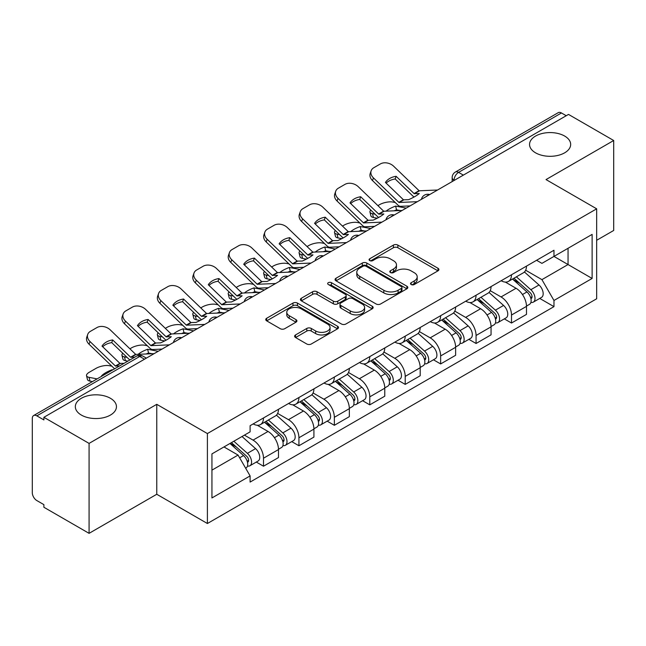 <?xml version="1.0" encoding="UTF-8"?>
<svg xmlns="http://www.w3.org/2000/svg" width="646" height="646" viewBox="0 0 646 646"><rect width="100%" height="100%" fill="white"/><g stroke="black" fill="none" stroke-linecap="round" stroke-linejoin="round"><path stroke-width="0.97" d="M411.179 284.515A2.204 1.276 0 0 0 414.304 284.515L437.988 270.844A3.149 1.817 0 0 0 438.909 269.552A3.149 1.817 0 0 0 437.988 268.268L397.863 245.1A3.149 1.817 0 0 0 393.406 245.1L369.722 258.771A2.204 1.276 0 0 0 369.076 259.676A2.204 1.276 0 0 0 369.722 260.58A2.204 1.276 0 0 0 372.839 260.58L375.907 258.804A10.086 5.822 0 0 1 390.168 258.804L393.519 260.742A10.086 5.822 0 0 1 396.474 264.86A10.086 5.822 0 0 1 393.519 268.978L390.45 270.747A2.204 1.276 0 0 0 389.804 271.643A2.204 1.276 0 0 0 390.45 272.547A2.204 1.276 0 0 0 393.567 272.547L396.636 270.779A10.086 5.822 0 0 1 410.904 270.779L414.248 272.709A10.086 5.822 0 0 1 417.203 276.827A10.086 5.822 0 0 1 414.248 280.945L411.179 282.714A2.204 1.276 0 0 0 410.533 283.618A2.204 1.276 0 0 0 411.179 284.515L411.179 282.714M110.426 398.291A20.559 11.87 0 0 0 88.026 395.715A20.559 11.87 0 0 0 75.332 406.681A20.559 11.87 0 0 0 81.356 415.071A20.559 11.87 0 0 0 103.756 417.647A20.559 11.87 0 0 0 116.45 406.681A20.559 11.87 0 0 0 110.426 398.291M564.644 136.048A20.559 11.87 0 0 0 542.244 133.48A20.559 11.87 0 0 0 529.55 144.438A20.559 11.87 0 0 0 535.574 152.836A20.559 11.87 0 0 0 557.974 155.403A20.559 11.87 0 0 0 570.668 144.438A20.559 11.87 0 0 0 564.644 136.048M295.537 334.935A3.149 1.817 0 0 0 294.616 336.219A3.149 1.817 0 0 0 295.537 337.511L306.802 344.011A3.149 1.817 0 0 0 311.259 344.011L337.559 328.822A3.149 1.817 0 0 0 338.488 327.538A3.149 1.817 0 0 0 337.559 326.246L297.435 303.079A3.149 1.817 0 0 0 292.977 303.079L266.669 318.268A3.149 1.817 0 0 0 265.748 319.552A3.149 1.817 0 0 0 266.669 320.844L280.267 328.693A3.149 1.817 0 0 0 284.733 328.693L295.989 322.192A3.149 1.817 0 0 0 296.91 320.909A3.149 1.817 0 0 0 295.989 319.617L289.246 315.724A8.43 4.869 0 0 1 286.776 312.284A8.43 4.869 0 0 1 291.976 307.787A8.43 4.869 0 0 1 301.173 308.845L327.587 324.09A8.43 4.869 0 0 1 330.058 327.538A8.43 4.869 0 0 1 324.849 332.036A8.43 4.869 0 0 1 315.66 330.978L311.259 328.434A3.149 1.817 0 0 0 306.802 328.434L295.537 334.935L295.537 337.511M207.398 433.563L156.76 404.323L89.075 443.398L43.88 417.3L568.504 114.415L613.7 140.505L546.023 179.58L596.67 208.82L207.398 433.563L207.398 523.51L596.67 298.775L596.67 208.82M376.125 303.983A3.149 1.817 0 0 0 380.583 303.983L406.891 288.794A3.149 1.817 0 0 0 407.812 287.51A3.149 1.817 0 0 0 406.891 286.218L366.767 263.051A3.149 1.817 0 0 0 362.309 263.051L336.001 278.24A3.149 1.817 0 0 0 335.08 279.532A3.149 1.817 0 0 0 336.001 280.816L376.125 303.983M329.194 284.991A2.204 1.276 0 0 1 331.43 285.306L331.43 282.682L372.225 306.236A3.149 1.817 0 0 1 373.154 307.52A3.149 1.817 0 0 1 372.225 308.812L345.925 323.993A3.149 1.817 0 0 1 341.459 323.993L301.335 300.826L301.335 298.258A3.149 1.817 0 0 0 300.414 299.542A3.149 1.817 0 0 0 301.335 300.826M301.335 298.258L312.591 291.758A3.149 1.817 0 0 1 317.057 291.758L333.328 301.149A3.149 1.817 0 0 0 337.785 301.149L345.255 296.837A3.149 1.817 0 0 0 346.175 295.553A3.149 1.817 0 0 0 345.255 294.269L328.313 284.482A2.204 1.276 0 0 1 327.667 283.586A2.204 1.276 0 0 1 329.024 282.407A2.204 1.276 0 0 1 331.43 282.682M89.075 443.398L89.075 533.346L43.88 507.255L43.88 504.631L36.846 500.569M596.67 240.288L613.7 230.46L613.7 140.505M89.075 533.346L156.76 494.271L207.398 523.51M144.494 359.216L139.722 356.463L36.838 415.863A6.42 3.706 -120 0 0 33.632 415.54A6.42 3.706 -120 0 0 32.3 418.487L32.3 492.696A6.42 3.706 -120 0 0 36.838 500.569M43.88 417.3L43.88 419.924L36.846 415.863M463.352 175.123L458.587 172.369A6.42 3.706 60 0 0 455.373 172.054L558.257 112.654A6.42 3.706 60 0 1 561.463 112.969L458.587 172.369A6.42 3.706 120 0 0 454.041 180.234L454.041 180.5M566.235 115.723L561.463 112.969M511.503 274.776A14.777 8.527 60 0 1 508.442 281.406L523.43 272.757A14.777 8.527 -120 0 0 526.49 266.12M490.225 290.684L501.054 296.934A14.777 8.527 60 0 1 511.503 315.03L526.49 306.374A14.777 8.527 -120 0 0 516.041 288.277L505.317 282.084M526.49 306.374L526.49 314.376L511.503 323.032L504.316 318.882M508.442 281.406A14.777 8.527 60 0 1 501.167 280.744M511.503 315.03L511.503 323.032M476.07 295.23A14.777 8.527 60 0 1 473.009 301.86L488.005 293.211A14.777 8.527 -120 0 0 491.057 286.574M468.883 339.336L476.07 343.486L491.057 334.83L491.057 326.828A14.777 8.527 -120 0 0 480.616 308.74L469.884 302.538M473.009 301.86A14.777 8.527 60 0 1 465.742 301.197M454.8 311.138L465.621 317.388A14.777 8.527 60 0 1 476.07 335.484L476.07 343.486M440.645 315.684A14.777 8.527 60 0 1 437.584 322.314L452.571 313.665A14.777 8.527 -120 0 0 455.632 307.028M433.458 359.79L440.645 363.94L455.632 355.284L455.632 347.282A14.777 8.527 -120 0 0 445.183 329.194L434.459 323M437.584 322.314A14.777 8.527 60 0 1 430.309 321.651M419.367 331.592L430.196 337.842A14.777 8.527 60 0 1 440.645 355.938L440.645 363.94M405.212 336.138A14.777 8.527 60 0 1 402.151 342.776L417.146 334.119A14.777 8.527 -120 0 0 420.199 327.49M398.025 380.244L405.212 384.394L420.199 375.738L420.199 367.744A14.777 8.527 -120 0 0 409.758 349.647L399.026 343.454M402.151 342.776A14.777 8.527 60 0 1 394.884 342.105M383.942 352.046L394.763 358.296A14.777 8.527 60 0 1 405.212 376.392L405.212 384.394M369.787 356.592A14.777 8.527 60 0 1 366.726 363.23L381.713 354.573A14.777 8.527 -120 0 0 384.774 347.944M362.6 400.698L369.787 404.848L384.774 396.192L384.774 388.198A14.777 8.527 -120 0 0 374.325 370.101L363.601 363.908M366.726 363.23A14.777 8.527 60 0 1 359.451 362.559M348.509 372.508L359.337 378.758A14.777 8.527 60 0 1 369.787 396.846L369.787 404.848M334.353 377.046A14.777 8.527 60 0 1 331.293 383.684L346.288 375.027A14.777 8.527 -120 0 0 349.341 368.398M327.167 421.152L334.353 425.302L349.341 416.646L349.341 408.652A14.777 8.527 -120 0 0 338.9 390.555L328.168 384.362M331.293 383.684A14.777 8.527 60 0 1 324.026 383.013M313.084 392.962L323.904 399.212A14.777 8.527 60 0 1 334.353 417.3L334.353 425.302M298.928 397.508A14.777 8.527 60 0 1 295.868 404.138L310.855 395.481A14.777 8.527 -120 0 0 313.916 388.852M291.742 441.606L298.928 445.756L313.916 437.1L313.916 429.106A14.777 8.527 -120 0 0 303.467 411.009L292.743 404.816M295.868 404.138A14.777 8.527 60 0 1 288.592 403.467M277.651 413.416L288.479 419.666A14.777 8.527 60 0 1 298.928 437.762L298.928 445.756M263.495 417.962A14.777 8.527 60 0 1 260.435 424.592L275.43 415.935A14.777 8.527 -120 0 0 278.483 409.306M278.491 449.559A14.777 8.527 -120 0 0 268.042 431.463L257.31 425.27M278.483 457.562L278.483 449.559L263.495 458.216L263.495 466.21L278.491 457.562M260.435 424.592A14.777 8.527 60 0 1 253.167 423.921M256.309 462.06L263.495 466.21M244.422 435.138L253.054 440.12A14.777 8.527 60 0 1 263.495 458.216M536.6 260.29L541.929 263.366L592.124 234.393L568.052 248.29L568.052 264.545L541.929 279.629L525.658 270.23M211.945 470.143L238.059 455.067L250.099 475.916L211.945 497.945L211.945 453.888L250.099 431.859L250.099 425.698L553.969 250.252L553.969 256.422L592.124 278.45L553.969 300.479L541.929 279.629M592.124 234.393L592.124 278.45M250.099 475.916L250.099 482.077L553.969 306.64L553.969 300.479M156.76 404.323L156.76 494.271M238.059 455.067L223.976 446.935M539.741 298.428L553.969 306.64M412.067 284.829L414.248 283.57A10.086 5.822 0 0 0 417.203 279.452L417.203 276.827M396.474 264.86L396.474 267.476A10.086 5.822 0 0 1 393.519 271.595L391.331 272.854M437.948 270.868L397.863 247.725A3.149 1.817 0 0 0 393.406 247.725L370.602 260.887M406.851 288.819L366.767 265.676A3.149 1.817 0 0 0 362.309 265.676L336.041 280.84M401.319 288.407A2.204 1.276 0 0 0 401.965 287.51A2.204 1.276 0 0 0 401.319 286.606L366.096 266.273A2.204 1.276 0 0 0 362.971 266.273L359.741 268.138A10.086 5.822 0 0 0 356.786 272.257A10.086 5.822 0 0 0 359.741 276.375L383.821 290.272A10.086 5.822 0 0 0 398.089 290.272L401.319 288.407L401.319 291.031A2.204 1.276 0 0 0 401.965 290.135L401.965 287.51M356.786 272.257L356.786 274.881A10.086 5.822 0 0 0 359.741 278.999L359.741 276.375M401.319 291.031L398.089 292.896A10.086 5.822 0 0 1 383.821 292.896L359.741 278.999M301.375 300.85L312.591 294.374L312.591 291.758M346.175 295.553L346.175 298.177A3.149 1.817 0 0 1 345.255 299.461L337.785 303.773A3.149 1.817 0 0 1 333.328 303.773L317.057 294.374A3.149 1.817 0 0 0 312.591 294.374M331.43 285.306L372.185 308.836M350.213 310.904A8.43 4.869 0 0 0 359.402 311.953A8.43 4.869 0 0 0 364.61 307.456A8.43 4.869 0 0 0 362.14 304.016L352.829 298.638A3.149 1.817 0 0 0 348.372 298.638L340.902 302.95A3.149 1.817 0 0 0 339.982 304.242A3.149 1.817 0 0 0 340.902 305.526L350.213 310.904L350.213 313.52A8.43 4.869 0 0 0 359.402 314.578A8.43 4.869 0 0 0 364.61 310.08L364.61 307.456M339.982 304.242L339.982 306.866A3.149 1.817 0 0 0 340.902 308.15L340.902 305.526M350.213 313.52L340.902 308.15M330.058 327.538L330.058 330.154A8.43 4.869 0 0 1 324.849 334.652A8.43 4.869 0 0 1 315.66 333.602L311.259 331.059A3.149 1.817 0 0 0 306.802 331.059L295.585 337.535M286.776 312.284L286.776 314.909A8.43 4.869 0 0 0 289.246 318.349L289.246 315.724M295.949 322.217L289.246 318.349M337.519 328.846L297.435 305.703A3.149 1.817 0 0 0 292.977 305.703L266.717 320.868M400.213 210.556L396.563 209.861L395.627 206.09L406.213 208.109M377.894 205.63L379.436 204.734A9.633 3.513 -13.9 0 1 392.711 202.036L395.279 202.529M370.788 210.079A9.633 3.513 -13.9 0 0 369.964 212.098A9.633 3.513 -13.9 0 0 372.5 213.705L373.436 217.484A9.633 3.513 166.1 0 1 370.893 215.869L369.964 212.098M375.068 214.197L372.5 213.705M395.627 206.09A19.913 7.259 -13.9 0 0 386.05 211.21M377.224 218.211L373.436 217.484M396.563 209.861A19.913 7.259 -13.9 0 0 394.076 210.846M512.528 279.048L526.958 291.935A8.027 4.635 60 0 1 529.486 304.347L526.49 306.075M512.908 279.387L519.707 283.311M513.982 278.208L530.043 292.541A3.852 2.229 60 0 1 531.254 298.5A3.852 2.229 60 0 1 530.907 298.646M516.388 276.819L530.826 289.707A8.027 4.635 60 0 1 533.346 302.118A8.027 4.635 60 0 1 530.915 302.376M524.439 271.99L538.998 284.983A8.027 4.635 60 0 1 541.518 297.402L533.346 302.118M396.111 176.293A19.913 14.551 -160.8 0 0 385.436 182.455L403.508 199.84L408.595 199.679A19.913 4.651 -20.2 0 0 414.861 196.554A19.913 4.651 -20.2 0 0 419.27 193.517L414.183 193.679L396.111 176.293L395.174 178.982L413.101 196.263A4.821 2.778 -120 0 0 414.054 197.006M417.348 201.689L398.97 202.464L373.436 177.892L372.5 180.581A9.633 7.041 -160.8 0 1 370.215 173.483L371.151 170.794A9.633 7.041 19.2 0 0 373.436 177.892M410.048 205.896L400.585 206.332A4.821 2.778 60 0 1 398.97 205.872A4.821 2.778 60 0 1 397.888 205.048L372.5 180.581M437.56 190.013L419.181 190.796L393.648 166.224A9.633 7.041 19.2 0 0 380.373 163.931L373.784 167.734A9.633 7.041 19.2 0 0 371.151 170.794M386.147 183.133A19.913 14.551 -160.8 0 1 395.174 178.982M364.788 231.018L361.138 230.315L360.202 226.544L370.788 228.563M342.461 226.084L344.011 225.196A9.633 3.513 -13.9 0 1 357.286 222.49L359.846 222.983M335.363 230.533A9.633 3.513 -13.9 0 0 334.531 232.552A9.633 3.513 -13.9 0 0 337.067 234.167L338.003 237.938A9.633 3.513 166.1 0 1 335.468 236.323L334.531 232.552M339.635 234.651L337.067 234.167M360.202 226.544A19.913 7.259 -13.9 0 0 350.625 231.672M341.799 238.665L338.003 237.938M361.138 230.315A19.913 7.259 -13.9 0 0 358.651 231.3M477.095 299.502L491.533 312.389A8.027 4.635 60 0 1 494.053 324.801L491.057 326.529M477.475 299.849L484.274 303.765M478.549 298.662L494.618 312.995A3.852 2.229 60 0 1 495.829 318.954A3.852 2.229 60 0 1 495.474 319.1M480.955 297.273L495.393 310.161A8.027 4.635 60 0 1 497.913 322.572A8.027 4.635 60 0 1 495.49 322.83M489.006 292.444L503.573 305.437A8.027 4.635 60 0 1 506.093 317.856L497.913 322.572M329.355 251.472L325.705 250.769L324.768 246.998L335.355 249.025M307.036 246.538L308.578 245.65A9.633 3.513 -13.9 0 1 321.853 242.944L324.421 243.437M299.93 250.987A9.633 3.513 -13.9 0 0 299.106 253.006A9.633 3.513 -13.9 0 0 301.642 254.621L302.578 258.392A9.633 3.513 166.1 0 1 300.035 256.777L299.106 253.006M304.209 255.105L301.642 254.621M324.768 246.998A19.913 7.259 -13.9 0 0 315.191 252.126M306.365 259.119L302.578 258.392M325.705 250.769A19.913 7.259 -13.9 0 0 323.218 251.754M441.67 319.956L456.1 332.843A8.027 4.635 60 0 1 458.628 345.255L455.632 346.991M442.05 320.303L448.849 324.227M443.124 319.116L459.185 333.449A3.852 2.229 60 0 1 460.396 339.416A3.852 2.229 60 0 1 460.049 339.554M445.53 317.727L459.968 330.615A8.027 4.635 60 0 1 462.488 343.026A8.027 4.635 60 0 1 460.057 343.284M453.581 312.898L468.14 325.891A8.027 4.635 60 0 1 470.659 338.31L462.488 343.026M360.678 196.747A19.913 14.551 -160.8 0 0 350.003 202.909L368.083 220.294L373.17 220.133A19.913 4.651 -20.2 0 0 379.428 217.008A19.913 4.651 -20.2 0 0 383.845 213.971L378.758 214.133L360.678 196.747L359.741 199.436L377.676 216.717A4.821 2.778 -120 0 0 378.621 217.46M381.915 222.143L363.536 222.918L338.003 198.346L337.067 201.035A9.633 7.041 -160.8 0 1 334.781 193.937L335.718 191.248A9.633 7.041 19.2 0 0 338.003 198.346M374.623 226.35L365.16 226.786A4.821 2.778 60 0 1 363.536 226.326A4.821 2.778 60 0 1 362.463 225.502L337.067 201.035M402.127 210.467L383.748 211.25L358.215 186.678A9.633 7.041 19.2 0 0 344.948 184.385L338.359 188.188A9.633 7.041 19.2 0 0 335.718 191.248M350.713 203.587A19.913 14.551 -160.8 0 1 359.741 199.436M325.253 217.201A19.913 14.551 -160.8 0 0 314.578 223.363L332.504 240.643L337.737 240.587A19.913 4.651 -20.2 0 0 344.003 237.462A19.913 4.651 -20.2 0 0 348.412 234.425L343.325 234.587L325.253 217.201L324.316 219.89L342.243 237.171A4.821 2.778 -120 0 0 343.196 237.914M346.49 242.597L328.111 243.372L302.578 218.8L301.642 221.489A9.633 7.041 -160.8 0 1 299.356 214.391L300.293 211.702A9.633 7.041 19.2 0 0 302.578 218.8M339.19 246.804L329.726 247.24A4.821 2.778 60 0 1 328.111 246.78A4.821 2.778 60 0 1 327.029 245.956L301.642 221.489M366.702 230.929L348.323 231.704L322.79 207.132A9.633 7.041 19.2 0 0 309.515 204.839L302.926 208.642A9.633 7.041 19.2 0 0 300.293 211.702M315.288 224.049A19.913 14.551 -160.8 0 1 324.316 219.89M293.93 271.926L290.28 271.223L289.343 267.452L299.93 269.479M271.603 266.992L273.153 266.104A9.633 3.513 -13.9 0 1 286.428 263.406L288.988 263.891M264.505 271.449A9.633 3.513 -13.9 0 0 263.673 273.46A9.633 3.513 -13.9 0 0 266.209 275.075L267.145 278.846A9.633 3.513 166.1 0 1 264.61 277.231L263.673 273.46M268.776 275.559L266.209 275.075M289.343 267.452A19.913 7.259 -13.9 0 0 279.766 272.58M270.94 279.573L267.145 278.846M290.28 271.223A19.913 7.259 -13.9 0 0 287.793 272.208M406.237 340.418L420.675 353.297A8.027 4.635 60 0 1 423.195 365.709L420.199 367.445M406.617 340.757L413.416 344.681M407.691 339.57L423.76 353.911A3.852 2.229 60 0 1 424.971 359.87A3.852 2.229 60 0 1 424.616 360.008M410.097 338.181L424.535 351.069A8.027 4.635 60 0 1 427.054 363.48A8.027 4.635 60 0 1 424.632 363.738M418.148 333.352L432.715 346.345A8.027 4.635 60 0 1 435.234 358.764L427.054 363.48M258.497 292.38L254.847 291.677L253.91 287.906L264.497 289.933M236.178 287.446L237.72 286.558A9.633 3.513 -13.9 0 1 250.995 283.86L253.563 284.345M229.072 291.903A9.633 3.513 -13.9 0 0 228.248 293.914A9.633 3.513 -13.9 0 0 230.784 295.529L231.72 299.3A9.633 3.513 166.1 0 1 229.177 297.685L228.248 293.914M233.351 296.021L230.784 295.529M253.91 287.906A19.913 7.259 -13.9 0 0 244.333 293.034M235.507 300.027L231.72 299.3M254.847 291.677A19.913 7.259 -13.9 0 0 252.36 292.662M370.812 360.872L385.242 373.751A8.027 4.635 60 0 1 387.77 386.171L384.774 387.899M371.192 361.211L377.991 365.135M372.266 360.024L388.327 374.365A3.852 2.229 60 0 1 389.538 380.324A3.852 2.229 60 0 1 389.191 380.462M374.672 358.643L389.11 371.523A8.027 4.635 60 0 1 391.629 383.942A8.027 4.635 60 0 1 389.199 384.192M382.723 353.806L397.282 366.799A8.027 4.635 60 0 1 399.801 379.218L391.629 383.942M223.072 312.834L219.422 312.131L218.485 308.36L229.072 310.387M200.744 307.9L202.295 307.012A9.633 3.513 -13.9 0 1 215.57 304.314L218.13 304.807M193.647 312.357A9.633 3.513 -13.9 0 0 192.815 314.368A9.633 3.513 -13.9 0 0 195.35 315.983L196.287 319.754A9.633 3.513 166.1 0 1 193.752 318.147L192.815 314.368M197.918 316.475L195.35 315.983M218.485 308.36A19.913 7.259 -13.9 0 0 208.908 313.488M200.082 320.481L196.287 319.754M219.422 312.131A19.913 7.259 -13.9 0 0 216.935 313.116M335.379 381.326L349.817 394.205A8.027 4.635 60 0 1 352.336 406.625L349.341 408.353M335.759 381.665L342.558 385.589M336.832 380.486L352.902 394.819A3.852 2.229 60 0 1 354.113 400.778A3.852 2.229 60 0 1 353.758 400.916M339.239 379.097L353.677 391.977A8.027 4.635 60 0 1 356.196 404.396A8.027 4.635 60 0 1 353.774 404.654M347.29 374.26L361.857 387.253A8.027 4.635 60 0 1 364.376 399.672L356.196 404.396M289.82 237.655A19.913 14.551 -160.8 0 0 279.145 243.817L297.079 261.097L302.312 261.041A19.913 4.651 -20.2 0 0 308.57 257.916A19.913 4.651 -20.2 0 0 312.987 254.879L307.9 255.041L289.82 237.655L288.883 240.344L306.818 257.625A4.821 2.778 -120 0 0 307.762 258.376M311.057 263.051L292.678 263.826L267.145 239.254L266.209 241.951A9.633 7.041 -160.8 0 1 263.923 234.853L264.86 232.156A9.633 7.041 19.2 0 0 267.145 239.254M303.765 267.258L294.301 267.694A4.821 2.778 60 0 1 292.678 267.234A4.821 2.778 60 0 1 291.604 266.41L266.209 241.951M331.269 251.383L312.89 252.158L287.357 227.586A9.633 7.041 19.2 0 0 274.09 225.292L267.501 229.096A9.633 7.041 19.2 0 0 264.86 232.156M279.855 244.503A19.913 14.551 -160.8 0 1 288.883 240.344M254.395 258.109A19.913 14.551 -160.8 0 0 243.72 264.271L261.646 281.551L266.879 281.495A19.913 4.651 -20.2 0 0 273.145 278.369A19.913 4.651 -20.2 0 0 277.554 275.333L272.321 275.39L254.395 258.109L253.458 260.806L271.385 278.079A4.821 2.778 -120 0 0 272.337 278.83M275.632 283.505L257.253 284.28L231.72 259.708L230.784 262.405A9.633 7.041 -160.8 0 1 228.498 255.307L229.435 252.61A9.633 7.041 19.2 0 0 231.72 259.708M268.332 287.712L258.868 288.156A4.821 2.778 60 0 1 257.253 287.688A4.821 2.778 60 0 1 256.171 286.864L230.784 262.405M295.844 271.837L277.465 272.612L251.932 248.04A9.633 7.041 19.2 0 0 238.657 245.746L232.067 249.55A9.633 7.041 19.2 0 0 229.435 252.61M244.43 264.957A19.913 14.551 -160.8 0 1 253.458 260.806M218.962 278.563A19.913 14.551 -160.8 0 0 208.287 284.725L226.366 302.118L231.454 301.948A19.913 4.651 -20.2 0 0 237.712 298.823A19.913 4.651 -20.2 0 0 242.129 295.787L236.896 295.844L218.962 278.563L218.025 281.26L235.96 298.533A4.821 2.778 -120 0 0 236.904 299.284M240.199 303.959L221.82 304.734L196.287 280.162L195.35 282.859A9.633 7.041 -160.8 0 1 193.065 275.761L194.002 273.064A9.633 7.041 19.2 0 0 196.287 280.162M232.907 308.174L223.443 308.61A4.821 2.778 60 0 1 221.82 308.142A4.821 2.778 60 0 1 220.746 307.318L195.35 282.859M260.411 292.291L242.032 293.066L216.499 268.494A9.633 7.041 19.2 0 0 203.232 266.2L196.642 270.004A9.633 7.041 19.2 0 0 194.002 273.064M208.997 285.411A19.913 14.551 -160.8 0 1 218.025 281.26M187.639 333.288L183.989 332.593L183.052 328.814L193.639 330.841M165.319 328.362L166.862 327.465A9.633 3.513 -13.9 0 1 180.137 324.768L182.705 325.261M158.213 332.811A9.633 3.513 -13.9 0 0 157.39 334.822A9.633 3.513 -13.9 0 0 159.925 336.437L160.862 340.208A9.633 3.513 166.1 0 1 158.318 338.601L157.39 334.822M162.493 336.929L159.925 336.437M183.052 328.814A19.913 7.259 -13.9 0 0 173.475 333.942M164.649 340.935L160.862 340.208M183.989 332.593A19.913 7.259 -13.9 0 0 181.502 333.57M299.954 401.78L314.384 414.659A8.027 4.635 60 0 1 316.911 427.079L313.916 428.807M300.333 402.119L307.133 406.043M301.407 400.94L317.469 415.273A3.852 2.229 60 0 1 318.68 421.232A3.852 2.229 60 0 1 318.333 421.37M303.814 399.551L318.252 412.431A8.027 4.635 60 0 1 320.771 424.85A8.027 4.635 60 0 1 318.341 425.108M311.865 394.714L326.424 407.715A8.027 4.635 60 0 1 328.943 420.126L320.771 424.85M183.537 299.017A19.913 14.551 -160.8 0 0 172.862 305.187L190.933 322.572L196.021 322.402A19.913 4.651 -20.2 0 0 202.287 319.285A19.913 4.651 -20.2 0 0 206.696 316.241L201.463 316.298L183.537 299.017L182.6 301.714L200.526 318.987A4.821 2.778 -120 0 0 201.479 319.738M204.774 324.413L186.395 325.188L160.862 300.616L159.925 303.313A9.633 7.041 -160.8 0 1 157.64 296.215L158.577 293.518A9.633 7.041 19.2 0 0 160.862 300.616M197.474 328.628L188.01 329.064A4.821 2.778 60 0 1 186.395 328.604A4.821 2.778 60 0 1 185.313 327.772L159.925 303.313M224.986 312.745L206.607 313.52L181.074 288.948A9.633 7.041 19.2 0 0 167.799 286.654L161.209 290.458A9.633 7.041 19.2 0 0 158.577 293.518M173.572 305.865A19.913 14.551 -160.8 0 1 182.6 301.714M152.214 353.742L148.564 353.047L147.627 349.268L158.213 351.295M129.886 348.816L131.437 347.919A9.633 3.513 -13.9 0 1 144.712 345.222L147.272 345.715M122.788 353.265A9.633 3.513 -13.9 0 0 121.957 355.276A9.633 3.513 -13.9 0 0 124.492 356.891L125.429 360.662A9.633 3.513 166.1 0 1 122.893 359.055L121.957 355.276M127.06 357.383L124.492 356.891M147.627 349.268A19.913 7.259 -13.9 0 0 138.05 354.396M127.876 361.13L125.429 360.662M148.564 353.047A19.913 7.259 -13.9 0 0 146.077 354.024M264.521 422.234L278.959 435.113A8.027 4.635 60 0 1 281.478 447.533L278.483 449.261M264.9 422.573L271.7 426.497M265.974 421.394L282.044 435.727A3.852 2.229 60 0 1 283.255 441.686A3.852 2.229 60 0 1 282.9 441.824M268.381 420.005L282.819 432.885A8.027 4.635 60 0 1 285.338 445.304A8.027 4.635 60 0 1 282.916 445.562M276.431 415.168L290.999 428.169A8.027 4.635 60 0 1 293.518 440.58L285.338 445.304M148.104 319.471A19.913 14.551 -160.8 0 0 137.428 325.641L155.508 343.026L160.596 342.856A19.913 4.651 -20.2 0 0 166.854 339.739A19.913 4.651 -20.2 0 0 171.271 336.695L166.184 336.865L148.104 319.471L147.167 322.168L165.101 339.441A4.821 2.778 -120 0 0 166.046 340.192M169.341 344.867L150.962 345.642L125.429 321.078L124.492 323.767A9.633 7.041 -160.8 0 1 122.207 316.669L123.144 313.972A9.633 7.041 19.2 0 0 125.429 321.078M162.049 349.082L152.585 349.518A4.821 2.778 60 0 1 150.962 349.058A4.821 2.778 60 0 1 149.888 348.226L124.492 323.767M189.553 333.199L171.174 333.974L145.641 309.402A9.633 7.041 19.2 0 0 132.373 307.116L125.784 310.912A9.633 7.041 19.2 0 0 123.144 313.972M138.139 326.319A19.913 14.551 -160.8 0 1 147.167 322.168M112.291 370.126L112.792 369.843M112.194 369.722A19.913 7.259 -13.9 0 0 101.519 375.891L102.116 376.004M92.443 381.584L90.004 381.124A9.633 3.513 166.1 0 1 87.46 379.509L86.532 375.73A9.633 3.513 -13.9 0 1 89.414 372.177L96.004 368.373A9.633 3.513 -13.9 0 1 109.279 365.676L111.847 366.169M86.532 375.73A9.633 3.513 -13.9 0 0 89.067 377.345L90.004 381.124M97.118 378.887L89.067 377.345M229.976 443.479L243.526 455.567A8.027 4.635 60 0 1 246.053 467.987L245.65 468.213M230.113 443.398L236.275 446.951M231.43 442.631L246.61 456.181A3.852 2.229 60 0 1 247.822 462.14A3.852 2.229 60 0 1 247.475 462.278M233.836 441.242L247.394 453.339A8.027 4.635 60 0 1 249.913 465.758A8.027 4.635 60 0 1 247.483 466.016M242.016 436.526L255.566 448.623A8.027 4.635 60 0 1 258.085 461.034L249.913 465.758M119.453 365.991L115.392 365.991L90.004 341.532L89.067 344.221A9.633 7.041 -160.8 0 1 86.782 337.123L87.719 334.434A9.633 7.041 19.2 0 0 90.004 341.532M124 363.367L119.93 363.367L102.003 346.095A19.913 14.551 -160.8 0 1 112.679 339.933L111.742 342.622L129.668 359.895A4.821 2.778 -120 0 0 129.798 360.016M114.584 368.801A4.821 2.778 60 0 1 114.455 368.68L89.067 344.221M134.675 357.206L130.605 357.206L112.679 339.933M154.128 353.653L135.749 354.428L110.216 329.856A9.633 7.041 19.2 0 0 96.94 327.57L90.351 331.374A9.633 7.041 19.2 0 0 87.719 334.434M102.714 346.773A19.913 14.551 -160.8 0 1 111.742 342.622M454.267 180.371L454.041 180.234A6.42 3.706 0 0 1 452.16 177.618L452.16 181.583M298.928 437.762L313.916 429.106M334.353 417.3L349.341 408.652M369.787 396.846L384.774 388.198M405.212 376.392L420.199 367.744M440.645 355.938L455.632 347.282M476.07 335.484L491.057 326.828M253.054 440.12L268.042 431.463M288.479 419.666L303.467 411.009M323.904 399.212L338.9 390.555M359.337 378.758L374.325 370.101M394.763 358.296L409.758 349.647M430.196 337.842L445.183 329.194M465.621 317.388L480.616 308.74M501.054 296.934L516.041 288.277M429.114 194.89A6.42 3.706 120 0 0 426.279 196.529M393.689 215.344A6.42 3.706 120 0 0 390.846 216.983M358.255 235.798A6.42 3.706 120 0 0 355.421 237.437M322.83 256.252A6.42 3.706 120 0 0 319.988 257.891M287.397 276.706A6.42 3.706 120 0 0 284.563 278.345M251.972 297.168A6.42 3.706 120 0 0 249.13 298.799M216.539 317.622A6.42 3.706 120 0 0 213.705 319.253M181.114 338.076A6.42 3.706 120 0 0 178.272 339.715M146.376 358.134L142.936 356.148A6.42 3.706 120 0 0 139.722 356.463A6.42 3.706 60 0 0 136.508 356.148L33.632 415.54M414.248 283.57L414.248 280.945M390.45 272.547L390.45 270.747M393.519 271.595L393.519 268.978M369.722 260.58L369.722 258.771M393.406 247.725L393.406 245.1M397.863 247.725L397.863 245.1M437.988 270.844L437.988 268.268M336.001 280.816L336.001 278.24M362.309 265.676L362.309 263.051M366.767 265.676L366.767 263.051M406.891 288.794L406.891 286.218M383.821 292.896L383.821 290.272M398.089 292.896L398.089 290.272M317.057 294.374L317.057 291.758M333.328 303.773L333.328 301.149M337.785 303.773L337.785 301.149M345.255 299.461L345.255 296.837M372.225 308.812L372.225 306.236M306.802 331.059L306.802 328.434M311.259 331.059L311.259 328.434M315.66 333.602L315.66 330.978M295.989 322.192L295.989 319.617M266.669 320.844L266.669 318.268M292.977 305.703L292.977 303.079M297.435 305.703L297.435 303.079M337.559 328.822L337.559 326.246M526.958 291.935L522.461 294.528M532.054 296.74L530.608 297.572M538.998 284.983L530.826 289.707M403.726 199.905L399.188 202.521M419.399 190.853L414.401 193.735M403.362 199.727L398.824 202.351M419.036 190.683L414.038 193.566M491.533 312.389L487.027 314.982M496.629 317.194L495.175 318.026M503.573 305.437L495.393 310.161M456.1 332.843L451.602 335.444M461.196 337.648L459.75 338.48M468.14 325.891L459.968 330.615M368.301 220.359L363.755 222.975M383.966 211.307L378.968 214.197M367.937 220.181L363.391 222.805M383.611 211.137L378.613 214.02M332.868 240.813L328.329 243.437M348.541 231.761L343.543 234.651M332.504 240.643L327.966 243.259M348.178 231.591L343.179 234.474M420.675 353.297L416.169 355.898M425.771 358.102L424.317 358.942M432.715 346.345L424.535 351.069M385.242 373.751L380.744 376.352M390.337 378.556L388.892 379.396M397.282 366.799L389.11 371.523M349.817 394.205L345.311 396.805M354.912 399.01L353.459 399.85M361.857 387.253L353.677 391.977M297.443 261.267L292.896 263.891M313.108 252.223L308.11 255.105M297.079 261.097L292.533 263.713M312.753 252.045L307.754 254.928M262.01 281.721L257.471 284.345M277.683 272.677L272.685 275.559M261.646 281.551L257.108 284.175M277.32 272.499L272.321 275.39M226.585 302.175L222.038 304.799M242.25 293.131L237.252 296.013M226.221 302.005L221.675 304.629M241.895 292.953L236.896 295.844M314.384 414.659L309.886 417.259M319.479 419.464L318.034 420.304M326.424 407.715L318.252 412.431M191.151 322.629L186.613 325.253M206.825 313.585L201.827 316.467M190.788 322.459L186.25 325.083M206.462 313.415L201.463 316.298M278.959 435.113L274.453 437.713M284.054 439.926L282.601 440.758M290.999 428.169L282.819 432.885M155.726 343.083L151.18 345.707M171.392 334.039L166.393 336.921M155.363 342.913L150.817 345.537M171.037 333.869L166.038 336.752M243.526 455.567L239.65 457.812M248.621 460.38L247.176 461.212M255.566 448.623L247.394 453.339M120.293 363.536L115.755 366.161M135.967 354.493L130.968 357.375M119.93 363.367L115.392 365.991M135.603 354.323L130.605 357.206M429.663 194.575A6.42 6.42 0 0 0 421.418 199.331M394.23 215.029A6.42 6.42 0 0 0 385.993 219.785M358.805 235.483A6.42 6.42 0 0 0 350.56 240.247M323.371 255.937A6.42 6.42 0 0 0 315.135 260.701M287.946 276.391A6.42 6.42 0 0 0 279.702 281.155M252.513 296.853A6.42 6.42 0 0 0 244.277 301.609M217.088 317.307A6.42 6.42 0 0 0 208.844 322.063M181.655 337.761A6.42 6.42 0 0 0 173.419 342.517M142.936 356.148A6.42 6.42 0 0 0 136.508 356.148M455.373 172.054A6.42 6.42 0 0 0 452.16 177.618"/></g></svg>
